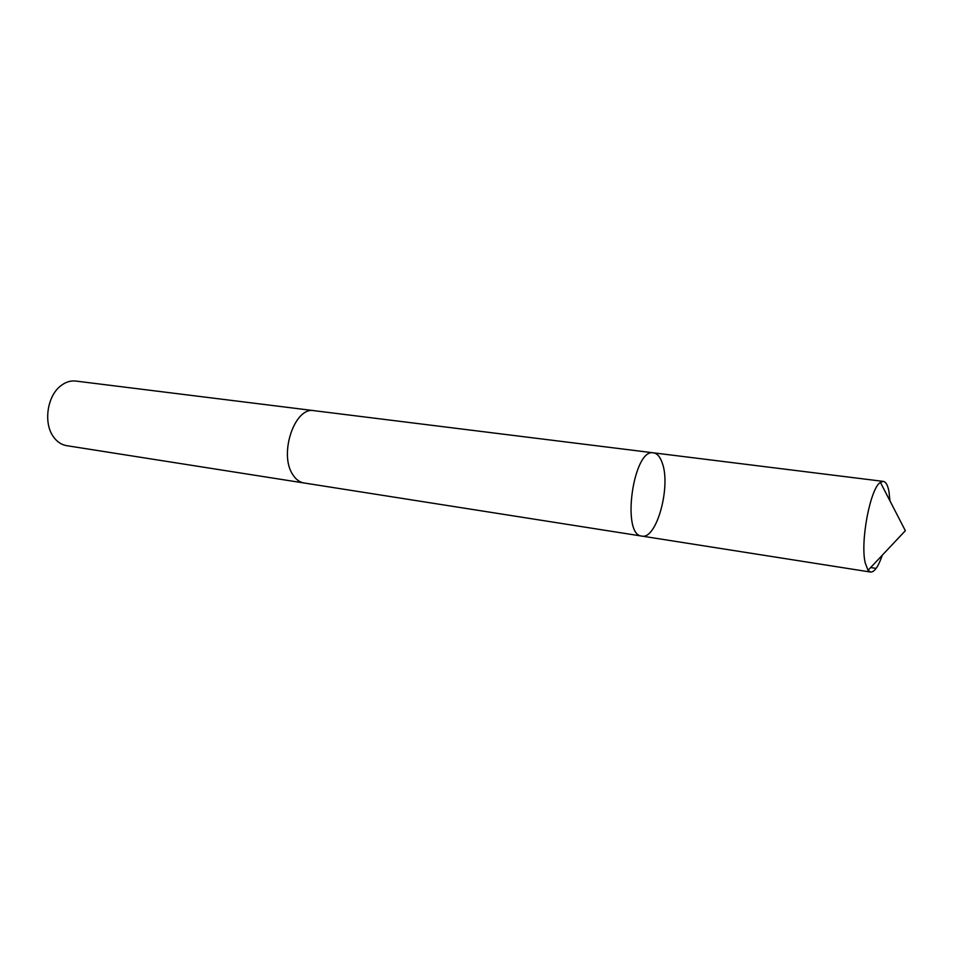 <?xml version="1.0" encoding="UTF-8"?>
<svg xmlns="http://www.w3.org/2000/svg" width="953" height="953" viewBox="0 0 953 953"><rect width="100%" height="100%" fill="white"/><g stroke="black" fill="none" stroke-linecap="round" stroke-linejoin="round"><path stroke-width="1.43" d="M641.81 536.086L303.9 482.957C299.552 482.23 295.859 479.466 292.833 474.677C278.574 454.188 294.739 406.323 314.073 410.683L653.52 452.842C633.328 447.815 621.011 535.348 641.81 536.086C656.629 539.886 671.257 486.173 662.168 462.729C660.06 456.713 657.177 453.425 653.52 452.842C633.328 447.815 621.011 535.348 641.81 536.086L870.577 572.05L868.04 570.311L865.241 562.985C860.059 541.959 870.268 488.186 880.405 482.373L883.324 481.396C885.921 481.849 887.803 485.28 888.994 491.688L889.959 500.873M882.323 555.158C878.356 566.57 874.449 572.193 870.577 572.05M304.388 483.04L303.9 482.968C299.552 482.242 295.859 479.478 292.833 474.689C278.562 454.2 294.739 406.312 314.073 410.672L314.561 410.743M303.9 482.968L66.674 445.67C61.85 444.872 57.716 442.275 54.238 437.88L53.225 436.474C43.445 422.918 47.162 396.531 60.301 386.191C65.209 382.165 70.367 380.461 75.763 381.057L314.073 410.672M870.637 567.547L876.105 568.405M653.52 452.842L883.324 481.396M868.04 570.311L905.35 530.714L880.405 482.373"/></g></svg>
